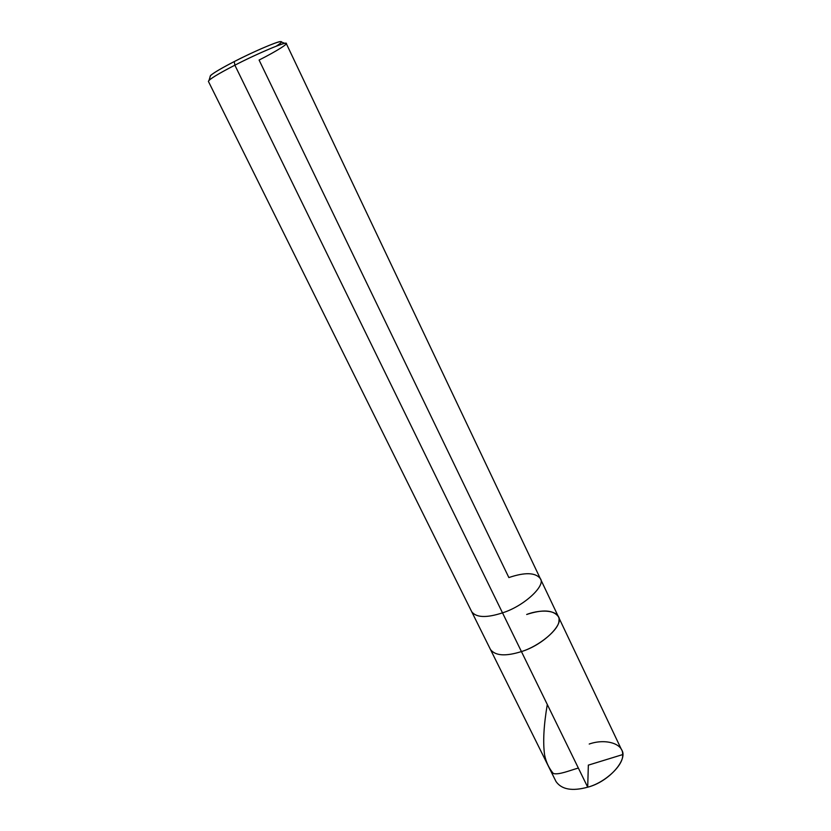 <?xml version="1.0" encoding="UTF-8"?>
<svg xmlns="http://www.w3.org/2000/svg" width="831" height="831" viewBox="0 0 831 831"><rect width="100%" height="100%" fill="white"/><g stroke="black" fill="none" stroke-linecap="round" stroke-linejoin="round"><path stroke-width="1.25" d="M526.677 614.473C543.36 608.136 560.79 611.086 558.962 620.601C559.419 629.306 539.163 646.217 521.432 651.577L502.506 612.852L521.432 651.577C505.601 656.542 495.266 655.836 490.435 649.458C495.266 655.836 505.601 656.542 521.432 651.577C543.038 645.157 564.592 623.832 558.297 616.509C553.207 609.933 542.674 609.258 526.677 614.473C543.36 608.136 560.79 611.086 558.962 620.601C559.419 629.306 539.163 646.217 521.432 651.577L587.704 787.186L521.432 651.577C543.038 645.157 564.592 623.832 558.297 616.509L621.536 749.707C628.652 758.994 608.957 781.857 587.704 787.186C605.134 782.709 623.956 764.904 622.616 754.6C623.52 743.579 605.529 738.281 589.21 744.036M588.348 765.06L587.704 787.186C572.154 791.413 561.59 789.523 556.012 781.524L471.738 611.782C476.34 617.682 486.592 618.035 502.506 612.852C524.205 606.111 546.31 585.253 540.264 578.511C535.393 572.455 524.932 572.133 508.863 577.566L259.085 60.05C276.848 51.127 291.297 41.965 284.991 43.389C281.802 43.202 253.767 55.345 234.872 65.192C257.652 53.34 288.18 40.615 286.28 43.534L540.264 578.511C546.31 585.253 524.205 606.111 502.506 612.852L234.872 65.192L234.249 61.577C217.452 70.313 209.422 75.372 210.139 76.743L210.513 75.517C214.118 72.515 222.022 67.872 234.249 61.577C251.585 52.519 277.346 41.415 280.369 41.602L281.564 42.059M276.266 46.172C283.786 41.218 283.205 40.262 274.51 43.316C263.032 47.668 249.612 53.755 234.249 61.577L234.872 65.192L502.506 612.852C486.592 618.035 476.34 617.682 471.738 611.782L208.384 81.355C209.235 79.267 218.065 73.876 234.872 65.192C221.555 72.027 212.954 77.044 209.059 80.254L210.513 75.517M578.355 768.041C569.328 770.628 558.785 775.053 553.321 773.495C548.938 768.239 546.04 762.037 544.596 754.912C542.83 742.187 543.734 725.38 547.297 704.491M588.473 765.102L622.616 754.6M558.297 616.509L540.264 578.511M284.991 43.389L280.369 41.602"/></g></svg>
